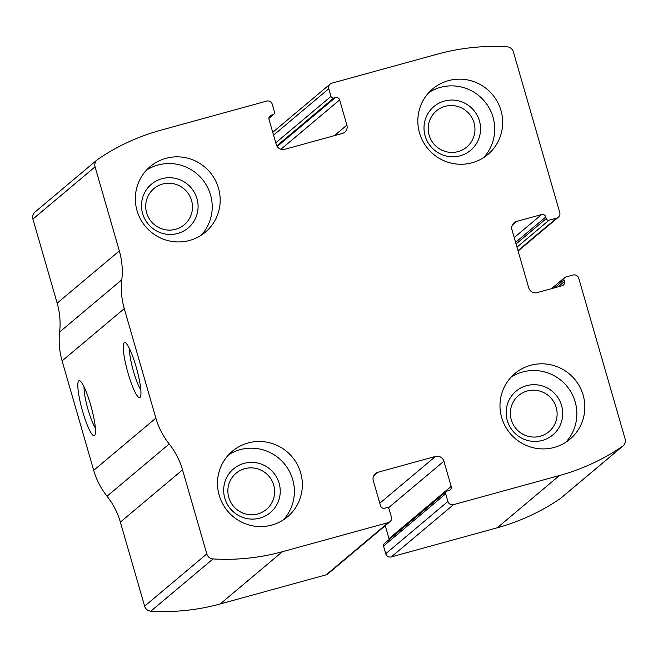 <?xml version="1.0" encoding="UTF-8"?>
<svg xmlns="http://www.w3.org/2000/svg" width="658" height="658" viewBox="0 0 658 658"><rect width="100%" height="100%" fill="white"/><g stroke="black" fill="none" stroke-linecap="round" stroke-linejoin="round"><path stroke-width="0.99" d="M331.854 83.171L437.784 54.046A217.107 213.472 -130 0 1 507.154 46.825A6.86 6.744 -130 0 1 513.372 51.834L559.761 212.526A4.573 4.491 -130 0 1 556.676 218.102L549.068 220.191A2.287 2.245 -130 0 1 546.263 218.596L545.795 216.959A3.43 3.372 -130 0 0 541.583 214.566L516.596 221.442A6.86 6.744 -130 0 0 511.973 229.798L528.719 287.826A6.86 6.744 -130 0 0 537.134 292.604L562.121 285.728A3.43 3.372 -130 0 0 564.432 281.55L563.964 279.905A2.287 2.245 -130 0 1 565.502 277.117L573.11 275.028A4.573 4.491 -130 0 1 578.719 278.211L625.1 438.911A6.86 6.744 -130 0 1 622.468 446.346A217.107 213.472 -130 0 1 559.448 475.528L453.51 504.661A4.573 4.491 -130 0 1 447.901 501.478L445.688 493.813A2.287 2.245 -130 0 1 447.234 491.024L448.863 490.58A3.43 3.372 -130 0 0 451.174 486.394L443.903 461.217A6.86 6.744 -130 0 0 435.489 456.438L377.906 472.271A6.86 6.744 -130 0 0 373.283 480.636L380.546 505.813A3.43 3.372 -130 0 0 384.757 508.206L386.386 507.754A2.287 2.245 -130 0 1 389.191 509.35L391.403 517.007A4.573 4.491 -130 0 1 388.319 522.584L282.389 551.708A217.107 213.472 -130 0 1 213.028 558.93A6.86 6.744 -130 0 1 206.801 553.921L182.537 469.861A74.272 73.03 -130 0 0 169.205 443.985A74.272 73.03 -130 0 1 155.872 418.11L124.272 308.635A74.272 73.03 -130 0 1 121.804 279.773A74.272 73.03 -130 0 0 119.337 250.912L95.073 166.844A6.86 6.744 -130 0 1 97.713 159.409A217.107 213.472 -130 0 1 160.733 130.226L266.663 101.093A4.573 4.491 -130 0 1 272.272 104.277L274.485 111.942A2.287 2.245 -130 0 1 272.947 114.731L271.318 115.175A3.43 3.372 -130 0 0 269.007 119.361L276.27 144.538A6.86 6.744 -130 0 0 284.684 149.317L342.275 133.484A6.86 6.744 -130 0 0 346.898 125.119L339.627 99.942A3.43 3.372 -130 0 0 335.416 97.548L333.787 98.001A2.287 2.245 -130 0 1 330.982 96.405L328.77 88.748A4.573 4.491 -130 0 1 331.854 83.171M389.997 521.704L327.824 573.949A4.573 4.491 -130 0 1 326.146 574.829L220.216 603.954A217.107 213.472 -130 0 1 150.847 611.175A6.86 6.744 -130 0 1 144.628 606.166L120.365 522.107L182.537 469.861M622.994 445.951L560.813 498.196A6.86 6.744 -130 0 1 560.287 498.591A217.107 213.472 -130 0 1 497.267 527.774L391.337 556.907A4.573 4.491 -130 0 1 385.728 553.723L447.901 501.478M97.187 159.804L35.006 212.049A6.86 6.744 -130 0 0 32.9 219.089L57.164 303.157A74.272 73.03 -130 0 1 59.631 332.019A74.272 73.03 -130 0 0 62.099 360.88L93.699 470.355A74.272 73.03 -130 0 0 107.032 496.231A74.272 73.03 -130 0 1 120.365 522.107M136.091 366.72A28.565 4.746 74.6 0 1 140.335 397.013A28.565 4.746 74.6 0 1 127.529 371.326A28.565 4.746 74.6 0 1 125.407 342.711A28.565 4.746 74.6 0 1 136.091 366.72M90.648 404.9A28.565 4.746 74.6 0 1 94.9 435.193A28.565 4.746 74.6 0 1 82.094 409.506A28.565 4.746 74.6 0 1 79.972 380.883A28.565 4.746 74.6 0 1 90.648 404.9M446.395 491.468L384.214 543.714A2.287 2.245 -130 0 0 383.515 546.058L385.728 553.723M385.259 525.693L388.993 538.639A3.43 3.372 -130 0 1 389.133 539.576M448.402 80.663A42.852 42.137 50 0 0 432.684 88.912A42.852 42.137 50 0 0 427.996 148.823A42.852 42.137 50 0 0 487.817 154.523A42.852 42.137 50 0 0 497.588 102.13A42.852 42.137 50 0 0 448.402 80.663M165.915 158.339A42.852 42.137 50 0 0 150.197 166.589A42.852 42.137 50 0 0 145.508 226.5A42.852 42.137 50 0 0 205.329 232.2A42.852 42.137 50 0 0 215.1 179.798A42.852 42.137 50 0 0 165.915 158.339M530.562 365.305A42.852 42.137 50 0 0 514.844 373.555A42.852 42.137 50 0 0 510.156 433.466A42.852 42.137 50 0 0 569.976 439.166A42.852 42.137 50 0 0 579.747 386.772A42.852 42.137 50 0 0 530.562 365.305M248.074 442.982A42.852 42.137 50 0 0 232.356 451.232A42.852 42.137 50 0 0 227.668 511.143A42.852 42.137 50 0 0 287.488 516.843A42.852 42.137 50 0 0 297.26 464.441A42.852 42.137 50 0 0 248.074 442.982M95.361 427.906A23.622 3.923 74.6 0 1 87.588 407.993A23.622 3.923 74.6 0 1 84.084 386.912M140.796 389.725A23.622 3.923 74.6 0 1 133.023 369.821A23.622 3.923 74.6 0 1 129.519 348.732M244.727 468.685A23.622 23.227 50 0 0 233.483 506.257A23.622 23.227 50 0 0 271.844 480.513A23.622 23.227 50 0 0 244.727 468.685M244.052 463.364A28.565 28.088 50 0 0 232.381 510.888A28.565 28.088 50 0 0 279.428 497.95A28.565 28.088 50 0 0 244.052 463.364M283.294 519.943A42.852 42.137 50 0 0 287.965 468.841A42.852 42.137 50 0 0 240.104 449.677A42.852 42.137 50 0 0 228.581 454.826M527.214 391.008A23.622 23.227 50 0 0 515.971 428.58A23.622 23.227 50 0 0 554.332 402.844A23.622 23.227 50 0 0 527.214 391.008M526.54 385.687A28.565 28.088 50 0 0 514.869 433.211A28.565 28.088 50 0 0 561.916 420.273A28.565 28.088 50 0 0 526.54 385.687M565.781 442.266A42.852 42.137 50 0 0 570.453 391.165A42.852 42.137 50 0 0 522.592 372.009A42.852 42.137 50 0 0 511.069 377.157M162.575 184.043A23.622 23.227 50 0 0 151.324 221.614A23.622 23.227 50 0 0 189.685 195.87A23.622 23.227 50 0 0 162.575 184.043M161.893 178.721A28.565 28.088 50 0 0 150.221 226.245A28.565 28.088 50 0 0 197.268 213.307A28.565 28.088 50 0 0 161.893 178.721M201.134 235.301A42.852 42.137 50 0 0 205.814 184.199A42.852 42.137 50 0 0 157.945 165.035A42.852 42.137 50 0 0 146.421 170.183M445.063 106.366A23.622 23.227 50 0 0 433.811 143.938A23.622 23.227 50 0 0 472.173 118.201A23.622 23.227 50 0 0 445.063 106.366M444.38 101.052A28.565 28.088 50 0 0 432.709 148.568A28.565 28.088 50 0 0 479.756 135.638A28.565 28.088 50 0 0 444.38 101.052M483.622 157.624A42.852 42.137 50 0 0 488.302 106.522A42.852 42.137 50 0 0 440.432 87.366A42.852 42.137 50 0 0 428.909 92.515M220.216 603.954L282.389 551.708M326.146 574.829L388.319 522.584M560.287 498.591L622.468 446.346M497.267 527.774L559.448 475.528M391.337 556.907L453.51 504.661M150.847 611.175L213.028 558.93M144.628 606.166L206.801 553.921M107.032 496.231L169.205 443.985M93.699 470.355L155.872 418.11M62.099 360.88L124.272 308.635M59.631 332.019L121.804 279.773M57.164 303.157L119.337 250.912M32.9 219.089L95.073 166.844M268.883 118.144L272.947 114.731M269.196 116.959L271.318 115.175M334.354 135.655L346.898 125.119M280.933 149.259L339.627 99.942M277.183 146.487L335.416 97.548M276.812 145.879L333.787 98.001M275.768 142.802L330.982 96.405M273.564 135.137L328.77 88.748M517.978 250.616L556.676 218.102M516.982 247.153L549.068 220.191M516.061 243.978L546.263 218.596M515.592 242.333L545.795 216.959M514.211 237.571L541.583 214.566M512.343 225.011L516.596 221.442M558.165 286.822L564.432 281.55M554.554 287.809L563.964 279.905M373.654 475.841L377.906 472.271M379.806 503.23L435.489 456.438M388.195 508.025L443.903 461.217M388.993 538.639L451.174 486.394M383.515 546.058L445.688 493.813M268.867 118.424L273.786 114.286M272.741 132.307L330.176 84.051M518.101 251.043L558.354 217.222M551.445 288.665L564.663 277.561"/></g></svg>
